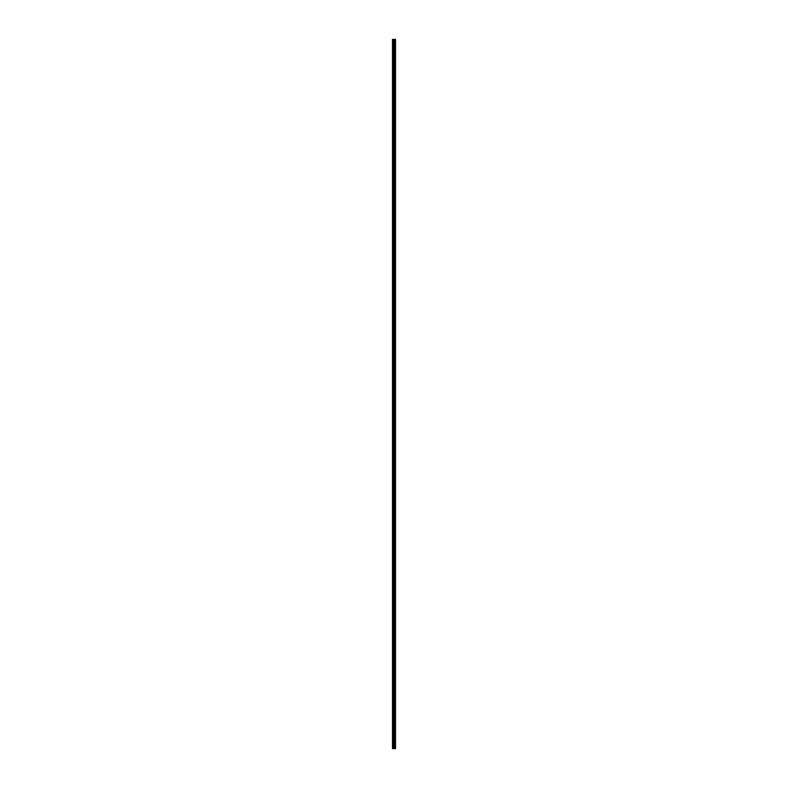 <?xml version="1.0" encoding="UTF-8"?>
<svg xmlns="http://www.w3.org/2000/svg" width="788" height="788" viewBox="0 0 788 788"><rect width="100%" height="100%" fill="white"/><g stroke="black" fill="none" stroke-linecap="round" stroke-linejoin="round"><path stroke-width="1.18" d="M395.192 39.4L395.468 748.6L395.497 39.4L395.517 748.6L395.192 39.4L392.483 39.4L392.483 748.6L392.68 39.4M392.68 748.6L395.192 748.6M394.512 39.4L394.512 748.6L394.502 39.4M395.143 748.6L395.143 39.4M394.808 748.6L394.808 39.4M394.758 748.6L394.758 39.4M394.355 748.6L394.355 39.4M394.217 748.6L394.217 39.4M394.03 748.6L394.03 39.4M393.892 748.6L393.892 39.4M393.547 748.6L393.547 39.4M393.34 748.6L393.34 39.4"/></g></svg>
